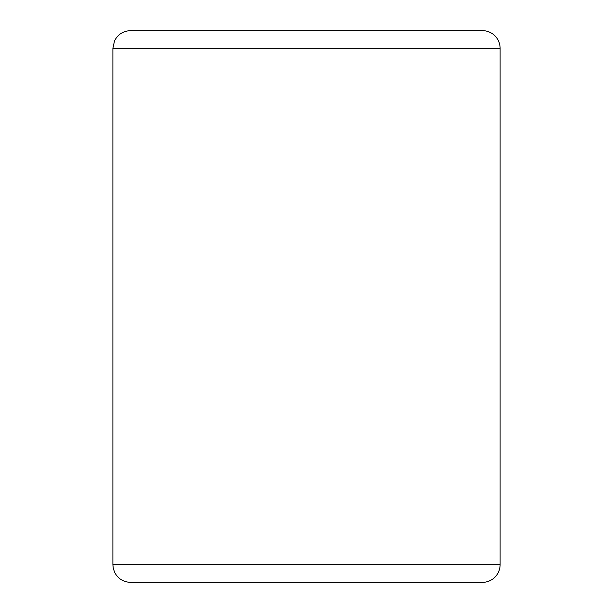 <?xml version="1.0" encoding="UTF-8"?>
<svg xmlns="http://www.w3.org/2000/svg" width="613" height="613" viewBox="0 0 613 613"><rect width="100%" height="100%" fill="white"/><g stroke="black" fill="none" stroke-linecap="round" stroke-linejoin="round"><path stroke-width="0.92" d="M130.546 582.35L482.454 582.35A17.654 17.654 0 0 0 500.108 564.696L500.108 48.304A17.654 17.654 0 0 0 482.454 30.65L130.546 30.65C123.205 30.956 117.865 34.374 114.508 40.91L112.892 48.304L112.892 564.696L113.259 568.274L114.692 572.465C118.094 578.772 123.382 582.066 130.546 582.35L452.739 582.35M160.261 30.65L306.5 30.65M500.108 48.304A17.654 17.654 0 0 0 482.454 30.65A17.654 17.654 0 0 1 500.108 48.304L112.892 48.304M500.108 564.696L112.892 564.696"/></g></svg>
